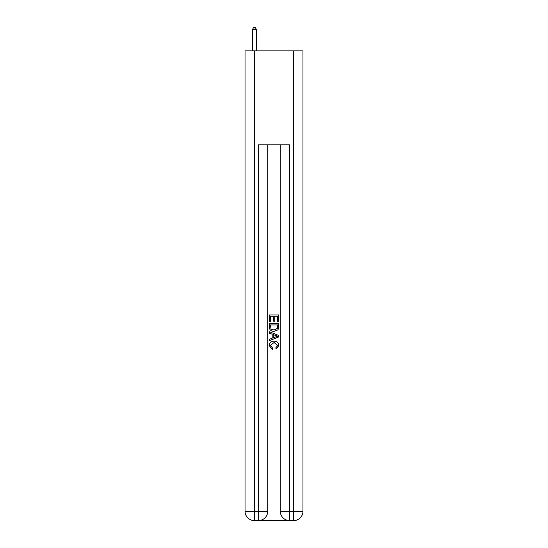 <?xml version="1.0" encoding="UTF-8"?>
<svg xmlns="http://www.w3.org/2000/svg" width="548" height="548" viewBox="0 0 548 548"><rect width="100%" height="100%" fill="white"/><g stroke="black" fill="none" stroke-linecap="round" stroke-linejoin="round"><path stroke-width="0.82" d="M259.046 520.6L288.954 520.6M254.43 50.889L254.43 511.209L245.031 511.209L245.031 50.889L302.969 50.889L302.969 511.209L293.57 511.209L293.57 50.889M280.261 144.83L280.261 511.209A9.391 9.391 0 0 0 289.659 520.6L289.659 511.209L280.261 511.209A9.391 9.391 0 0 0 289.659 520.6L293.57 520.6L293.57 511.209L289.659 511.209L289.659 144.83L258.341 144.83L258.341 511.209L254.43 511.209L254.43 520.6L258.341 520.6A9.391 9.391 0 0 0 267.739 511.209L258.341 511.209L258.341 520.6A9.391 9.391 0 0 0 267.739 511.209L267.739 144.83M293.57 520.6A9.391 9.391 0 0 0 302.969 511.209A9.391 9.391 0 0 1 293.57 520.6M245.031 511.209A9.391 9.391 0 0 0 254.43 520.6A9.391 9.391 0 0 1 245.031 511.209M269.301 321.813L269.301 314.949L278.699 314.949L278.699 321.573L277.61 321.573L277.61 316.271L274.719 316.271L274.719 321.21L273.637 321.21L273.637 316.271L270.39 316.271L270.39 321.813L269.301 321.813M269.301 326.985L269.301 323.621L278.699 323.621L278.562 328.492L277.891 329.862L274.048 331.328C271.048 331.341 269.465 329.896 269.301 326.985M270.39 324.943L271.055 329.101L274.069 330.006L277.418 328.403L277.61 324.943L270.39 324.943M269.301 333.136L269.301 331.732L278.699 335.458L278.699 336.952L269.301 340.685L269.301 339.281L272.192 338.212L272.192 334.205L269.301 333.136M275.877 335.568L273.281 334.602L273.281 337.808L277.61 336.205L275.877 335.568M270.267 345.439L272.616 348.069L272.308 349.398L269.184 345.562C269.438 342.671 271.068 341.226 274.069 341.205C276.959 341.267 278.542 342.712 278.816 345.535L276.089 349.151L275.802 347.829L277.733 345.473L274.075 342.527L270.267 345.439M256.389 50.889L256.389 29.434L252.47 29.434L252.47 50.889M252.47 29.434L253.649 27.4L255.21 27.4L256.389 29.434"/></g></svg>
